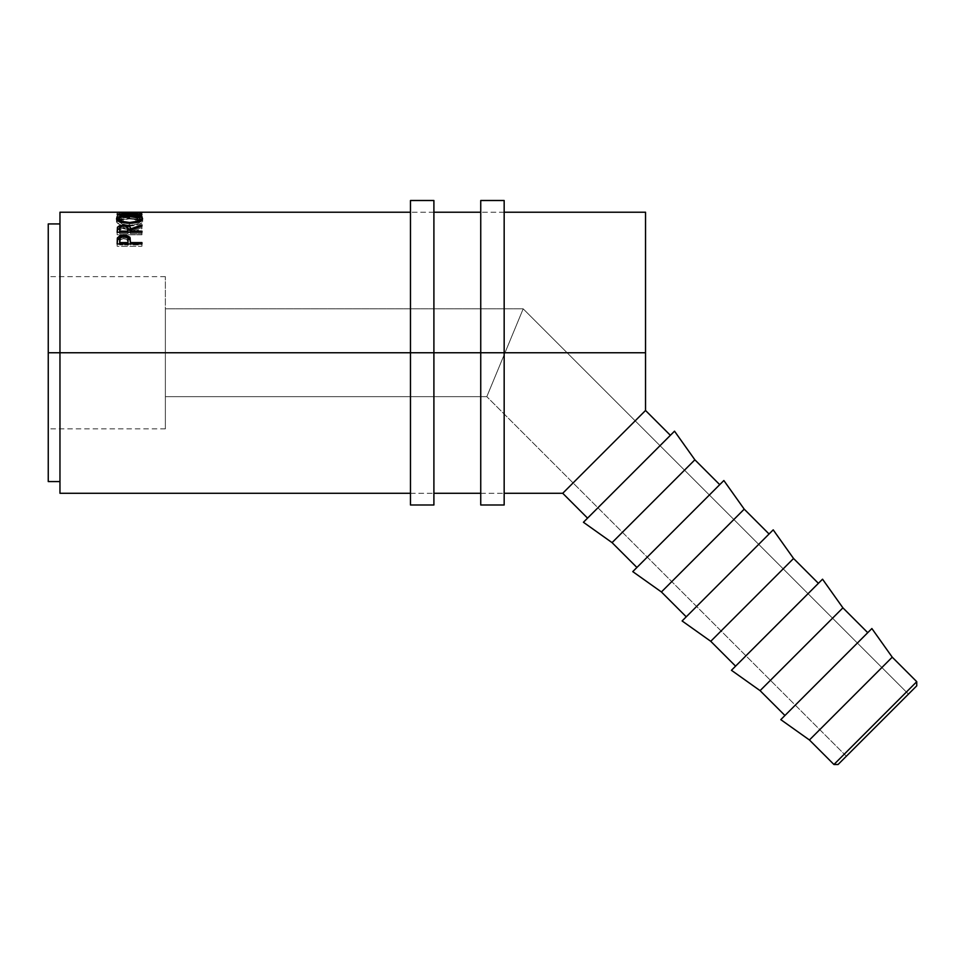 <?xml version="1.0" encoding="UTF-8"?>
<svg xmlns="http://www.w3.org/2000/svg" width="965" height="965" viewBox="0 0 965 965"><rect width="100%" height="100%" fill="white"/><g stroke="black" fill="none" stroke-linecap="round" stroke-linejoin="round"><path stroke-width="0.72" stroke-dasharray="4.83 3.62" d="M165.365 352.744L165.365 428.87L165.365 352.744L48.25 352.744L165.365 352.744L48.25 352.744L48.25 428.87L48.25 223.928L48.25 428.87L48.25 352.744L59.963 352.744L59.963 212.216L59.963 352.744L48.25 352.744L165.365 352.744L165.365 276.629L165.365 428.87L165.365 308.836L523.187 308.836L486.806 396.663L165.365 396.663L165.365 308.836L165.365 396.663L486.806 396.663L523.187 308.836L908.463 694.112L846.353 756.222L486.806 396.663L846.353 756.222L916.75 685.825L838.078 764.497L908.463 694.112L523.187 308.836L486.806 396.663L523.187 308.836L165.365 308.836L165.365 352.744M784.931 715.487L871.877 628.541L784.931 715.487M735.595 666.152L822.542 579.193L735.595 666.152M686.248 616.816L773.206 529.857L686.248 616.816M636.912 567.468L723.859 480.522L636.912 567.468M410.475 352.744L433.9 352.744L410.475 352.744L410.475 200.503L410.475 352.744L433.9 352.744L410.475 352.744L410.475 493.284L410.475 352.744L433.9 352.744L433.9 493.284L433.9 352.744L410.475 352.744L410.475 212.216L410.475 493.284L410.475 212.216L410.475 352.744L433.9 352.744L410.475 352.744L410.475 504.997L410.475 352.744M480.739 352.744L504.164 352.744L480.739 352.744L480.739 200.503L480.739 352.744L504.164 352.744L480.739 352.744L480.739 493.284L480.739 352.744L504.164 352.744L504.164 493.284L504.164 352.744L480.739 352.744L480.739 212.216L480.739 493.284L480.739 212.216L480.739 352.744L504.164 352.744L480.739 352.744L480.739 504.997L480.739 352.744M585.224 470.787L645.537 410.475L581.123 474.889L645.537 410.475L645.537 212.216L645.537 352.744L59.963 352.744L59.963 223.928L59.963 481.571L59.963 223.928L59.963 352.744L645.537 352.744L645.537 410.475L585.248 470.763M141.939 212.216L141.939 215.147L124.099 215.183L141.939 215.665L141.939 212.758L141.939 215.714L124.063 216.799L124.063 213.904L124.063 216.799L141.939 217.173L141.939 214.29L141.939 217.173L124.063 216.799L141.939 215.714L141.939 212.758L141.939 215.714L124.099 215.183L124.099 212.252L124.099 215.183L141.939 215.147L141.324 212.216L141.939 212.216M141.939 212.348L117.151 212.348L117.151 213.675L119.696 213.675L119.696 212.469L127.32 212.469L127.32 213.675L129.865 213.675L129.865 212.469L139.394 212.469L139.394 213.675L141.939 213.675L141.939 216.57L141.939 213.675L139.394 213.675L139.394 212.469L129.865 212.469L129.865 216.57L129.865 213.675L127.32 213.675L127.32 212.469L119.696 212.469L119.696 216.57L119.696 213.675L117.151 213.675L117.151 216.57L119.696 216.57L119.696 212.469L119.696 215.388L127.32 215.388L127.32 212.469L127.32 216.57L127.32 213.675L127.32 216.57L129.865 216.57L129.865 212.469L129.865 215.388L139.394 215.388L139.394 212.469L139.394 216.57L139.394 213.675L139.394 216.57L141.939 216.57L141.939 212.348L141.939 215.279L117.151 215.279L117.151 212.348L141.939 212.348M120.504 219.875L123.194 219.562L120.082 218.331L119.238 216.437L123.592 214.893L133.737 214.7L139.358 215.979L139.78 217.668L135.908 219.562L137.38 220.201L141.288 218.693L142.567 216.811L140.19 215.135L136.294 214.459L120.13 214.869L117.38 215.774L116.512 216.992L117.79 218.693L120.504 219.875M587.564 518.133L674.523 431.174L587.564 518.133M568.469 487.542L581.123 474.889L568.481 487.542M565.876 490.136L562.728 493.284L565.876 490.136M564.163 491.848L563.524 492.488M48.25 481.571L48.25 276.629L48.25 481.571M59.963 493.284L59.963 352.744L59.963 493.284M123.194 219.562L123.194 222.336L119.057 219.791L119.057 216.956L123.194 219.562L121.699 220.201C118.213 219.26 116.488 218.186 116.512 216.992C117.067 215.099 121.361 214.158 129.406 214.158L138.248 214.725L142.579 217.004C142.591 218.186 140.854 219.26 137.38 220.201L135.908 219.562L140.034 217.004C139.672 215.4 136.186 214.58 129.575 214.544C123.025 214.58 119.527 215.388 119.057 216.956L119.057 219.791C119.527 218.247 123.025 217.463 129.575 217.427L129.575 214.544L129.575 217.427C136.174 217.463 139.66 218.259 140.034 219.827L140.034 217.004L140.034 219.827L135.908 222.336L135.908 219.562L135.908 222.336L137.38 222.951L137.38 220.201L137.38 222.951C140.854 222.034 142.579 220.997 142.579 219.839L142.579 217.004L142.579 219.839L138.248 217.595L138.248 214.725L138.248 217.595L129.406 217.053L129.406 214.158L129.406 217.053C121.373 217.041 117.079 217.969 116.512 219.827L116.512 216.992L116.512 219.827C116.5 220.997 118.225 222.034 121.699 222.951L121.699 220.201L121.699 222.951L123.194 222.336L123.194 219.562M123.194 222.336L120.504 222.638L116.825 220.647L116.717 219.2L120.13 217.74L136.294 217.342L140.19 217.994L142.555 219.598L141.288 221.48L137.38 222.951L135.908 222.336L139.78 220.49L139.358 218.826L133.737 217.571L123.592 217.764L119.057 219.791L120.082 221.13L123.194 222.336M117.151 213.675L117.151 216.57L117.151 213.675M117.151 216.57L117.151 215.279L141.939 215.279L141.939 216.57L139.394 216.57L139.394 215.388L129.865 215.388L129.865 216.57L127.32 216.57L127.32 215.388L119.696 215.388L119.696 216.57L117.151 216.57M117.151 212.228L117.151 215.159L141.939 215.147L117.151 215.159L117.151 212.228M137.488 212.783L137.488 215.69L117.151 215.159L137.488 215.69L137.488 212.783M117.151 214.061L117.151 216.956L137.488 215.69L117.151 216.956L117.151 214.061M117.151 214.121L117.151 217.004L117.151 214.121M141.939 214.688L141.939 217.571L117.151 217.004L141.939 217.571L141.939 214.688M141.939 215.147L132.917 215.135M129.539 215.46L129.539 218.319L140.034 219.501L129.539 218.319L129.539 215.46M141.783 220.309L142.579 221.6L142.579 218.814L142.579 221.6C141.903 224.157 137.597 225.629 129.66 226.039L129.66 223.349L129.66 226.039L128.9 226.039M117.416 220.237L116.765 222.445L120.384 224.676L129.66 226.039C121.699 225.665 117.32 224.206 116.512 221.66L116.512 218.874L116.512 221.66L117.32 220.309M119.057 219.501L129.539 218.319L119.057 219.501M128.381 226.027L138.851 224.628L142.362 222.384L141.638 220.201M139.997 221.323L139.31 222.903L137.066 224.061L130.685 225.195L122.121 224.085L119.057 221.636L122.036 219.55L128.442 218.814L137.078 219.55L139.997 221.323M139.069 220.322L129.527 218.802L120.082 220.309L119.057 221.636C119.648 223.699 123.17 224.893 129.648 225.207L129.648 222.493L129.648 225.207C136.065 224.881 139.527 223.687 140.034 221.636L139.286 220.466M119.841 220.466L120.782 219.972M129.527 218.802L129.527 215.955L129.527 218.802M141.939 232.276L141.939 234.784L141.939 233.687L130.504 233.687L130.504 232.276L130.504 233.687L141.939 233.687L141.939 232.276L141.939 234.784L117.151 234.784L117.151 232.276M119.732 228.235L123.785 227.68L123.785 225.014L123.785 227.68L127.947 228.259L119.72 228.235M130.504 231.504L130.504 230.249L130.504 231.504L141.939 227.547L141.939 224.881L141.939 227.547L130.504 231.504M141.939 226.051L141.939 228.693L141.939 227.547L141.939 228.693L130.504 232.806L130.504 230.249L130.504 232.806L141.939 228.693L141.939 226.051M130.504 233.687L130.504 232.806L130.504 233.687M117.175 231.479L117.151 234.784L141.939 234.784L141.939 231.154M123.231 228.621L127.344 229.561L127.959 233.687L119.696 233.687L119.95 229.996L123.231 228.621M123.773 228.596L123.773 225.955L123.773 228.596C120.601 228.886 119.238 229.839 119.696 231.467L119.696 228.886L119.696 233.687L127.959 233.687L127.995 231.516C128.429 229.851 127.03 228.886 123.773 228.596M127.959 231.154L127.959 233.687L127.959 231.154M119.696 232.276L119.696 233.687L119.696 232.276M117.151 240.96L117.151 243.289L117.151 240.96M119.925 238.053L123.797 237.426L123.797 236.208L123.797 237.426L127.778 238.078M130.504 243.807L130.504 241.491L130.504 244.881L141.939 244.881L141.939 242.589L141.939 244.881L130.504 244.881L130.504 243.807M130.504 243.976L130.504 244.881L130.504 243.976M117.151 243.289L117.151 246.244L141.939 246.244L141.939 243.976L141.939 246.244L141.939 244.881L141.939 246.244L117.151 246.244L117.151 243.976M117.525 240.032L117.284 240.985M128.345 238.343L123.797 237.426L119.805 238.102M123.279 238.657L126.741 239.332L128.007 242.287C128.442 240.225 127.042 239.006 123.809 238.632L123.809 236.208L123.809 238.632C120.637 238.97 119.262 240.152 119.696 242.179L120.323 239.79L123.279 238.657M119.696 244.881L119.696 239.827L119.696 244.881L127.959 244.881L119.696 244.881L119.696 243.976L119.696 244.881M127.983 243.976L127.959 244.881L127.959 243.976M694.872 459.81L612.063 542.632L694.872 459.81M744.22 509.158L661.411 591.967L744.22 509.158M793.556 558.494L710.747 641.303L793.556 558.494M842.903 607.841L760.082 690.65L842.903 607.841M892.239 657.177L809.43 739.986L892.239 657.177M916.75 681.688L833.941 764.497L916.75 681.688M165.365 396.663L165.365 361.32L165.365 396.663M433.9 200.503L433.9 504.997L433.9 200.503M504.164 200.503L504.164 504.997L504.164 200.503M165.365 428.87L48.25 428.87M504.164 212.216L480.739 212.216L504.164 212.216M433.9 212.216L410.475 212.216L433.9 212.216M410.475 493.284L433.9 493.284L410.475 493.284M480.739 493.284L504.164 493.284L480.739 493.284M165.365 276.629L48.25 276.629"/><path stroke-width="1.45" d="M833.941 764.497L838.078 764.497L916.75 685.825L916.75 681.688L833.941 764.497L916.75 681.688L892.239 657.177L809.43 739.986L833.941 764.497L809.43 739.986L892.239 657.177L871.877 628.541L780.794 719.637L809.43 739.986L780.794 719.637L871.877 628.541L892.239 657.177L916.75 681.688L916.75 685.825L838.078 764.497L833.941 764.497M760.082 690.65L784.931 715.487L760.082 690.65L842.903 607.841L760.082 690.65L731.446 670.289L760.082 690.65M867.74 632.678L842.903 607.841L822.542 579.193L731.446 670.289L822.542 579.193L842.903 607.841L867.74 632.678M710.747 641.303L735.595 666.152L710.747 641.303L793.556 558.494L710.747 641.303L682.11 620.953L710.747 641.303M818.404 583.343L793.556 558.494L773.206 529.857L682.11 620.953L773.206 529.857L793.556 558.494L818.404 583.343M661.411 591.967L686.248 616.816L661.411 591.967L744.22 509.158L661.411 591.967L632.763 571.618L661.411 591.967M769.057 533.995L744.22 509.158L723.859 480.522L632.763 571.618L723.859 480.522L744.22 509.158L769.057 533.995M612.063 542.632L636.912 567.468L612.063 542.632L694.872 459.81L612.063 542.632L583.427 522.27L612.063 542.632M719.721 484.659L694.872 459.81L674.523 431.174L583.427 522.27L674.523 431.174L694.872 459.81L719.721 484.659M59.963 493.284L59.963 212.216L59.963 352.744L410.475 352.744L48.25 352.744L59.963 352.744L59.963 493.284L410.475 493.284M433.9 352.744L480.739 352.744L433.9 352.744L433.9 200.503L433.9 352.744L410.475 352.744L433.9 352.744L433.9 504.997L433.9 352.744M504.164 493.284L562.728 493.284L587.564 518.133L562.728 493.284L645.537 410.475L670.385 435.324L645.537 410.475L645.537 352.744L504.164 352.744L645.537 352.744L645.537 212.216L504.164 212.216M141.939 243.976L117.151 243.976L117.308 238.452L119.805 235.653L125.957 235.134L129.768 237.161L130.504 242.589L141.939 242.589L141.939 243.976L141.939 242.589L130.504 242.589L130.504 243.976L130.094 237.752L123.797 234.978L117.525 237.631L117.151 243.976L141.939 243.976M141.939 232.276L117.151 232.276L117.489 227.185L119.72 225.581L126.825 225.303L129.841 226.799L130.504 228.934L141.939 224.881L141.939 226.051L130.504 230.249L130.504 231.154L141.939 231.154L141.939 232.276L141.939 231.154L130.504 231.154L130.504 232.276L130.504 228.934C130.818 226.57 128.586 225.267 123.785 225.014L117.489 227.185L117.151 232.276L141.939 232.276L141.939 231.154M116.572 219.272L117.416 217.427L120.239 216.329L128.249 215.472L138.755 216.305L141.626 217.378L142.579 218.814L141.674 220.406L138.864 221.902L129.66 223.349L120.384 221.95L116.572 219.272M410.475 212.216L117.151 212.228L137.488 212.783L117.151 214.121L141.939 214.688L124.063 213.904L141.939 212.795L124.099 212.252L141.939 212.216L124.099 212.252L141.939 212.758L124.063 213.904L141.939 214.688L117.151 214.121L137.488 212.783L117.151 212.228L141.324 212.216M48.25 481.571L48.25 223.928L48.25 481.571L59.963 481.571M585.248 470.763L645.537 410.475L645.537 212.216M568.481 487.542L585.224 470.787M562.728 493.284L568.469 487.542M129.539 215.46L129.539 215.46C121.493 215.484 117.151 216.618 116.512 218.874C117.308 221.48 121.686 222.963 129.66 223.349C137.609 222.915 141.915 221.407 142.579 218.814C141.819 216.594 137.476 215.472 129.539 215.46M142.35 220.876L140.034 219.501L141.783 220.309M117.32 220.309L119.057 219.501L116.729 220.925M128.381 226.027L129.66 226.039M119.841 220.466L120.782 219.972M129.648 222.493L129.648 223.349L129.648 222.493C123.17 222.179 119.648 220.961 119.057 218.838C119.564 216.98 123.062 216.015 129.527 215.955C136.053 216.015 139.551 216.98 140.034 218.838C139.539 220.937 136.077 222.155 129.648 222.493L137.066 221.335L140.034 218.838L140.034 221.636L139.853 218.223L137.078 216.715L125.45 216.136L120.782 217.149L119.105 218.524L119.057 221.636L119.057 218.838L122.121 221.347L129.648 222.493M117.151 232.36L117.489 227.185L117.489 229.791L119.732 228.235L117.489 229.791L117.151 232.36M127.995 228.934L127.995 231.516L127.344 226.932L123.773 225.955L120.287 226.932L119.696 228.886C119.214 227.233 120.577 226.256 123.773 225.955L123.785 225.014L123.785 225.955C127.054 226.268 128.454 227.258 127.995 228.934L127.995 231.504M127.947 228.259L130.504 231.504L129.841 229.429L126.825 227.957M130.504 228.934L130.504 230.249L141.939 226.051L141.939 224.881L130.504 228.934M141.939 224.881L141.939 226.051M120.444 228.03L119.72 228.235M127.959 231.154L127.959 232.276L127.959 231.154L119.696 231.154L119.696 232.276L119.696 231.154L127.959 231.154M119.696 228.886L119.696 231.154L119.696 228.886M117.151 243.289L117.525 237.631L117.525 240.032L119.925 238.053L117.525 240.032L117.151 243.976M123.797 236.208L123.797 234.978L123.797 236.208C127.078 236.57 128.478 237.812 128.007 239.935L127.959 244.881L128.007 239.935L127.959 244.881L127.959 242.589L119.696 242.589L119.696 243.976L119.696 242.589L127.959 242.589L127.911 238.645L126.741 236.92L123.279 236.232L120.323 237.39L119.696 242.589L119.696 239.827C119.262 237.764 120.625 236.558 123.809 236.208M127.778 238.078L130.094 240.14L130.094 237.752L130.504 243.807L130.094 240.14L127.778 238.078M410.475 504.997L410.475 200.503L410.475 504.997L433.9 504.997M480.739 504.997L480.739 200.503L480.739 352.744L504.164 352.744L504.164 200.503L504.164 352.744L480.739 352.744L480.739 504.997L504.164 504.997L504.164 352.744L504.164 504.997M59.963 212.216L132.917 212.216M480.739 212.216L433.9 212.216M48.25 223.928L59.963 223.928M433.9 493.284L480.739 493.284M128.007 239.935L128.007 242.287M410.475 200.503L433.9 200.503M480.739 200.503L504.164 200.503"/></g></svg>
